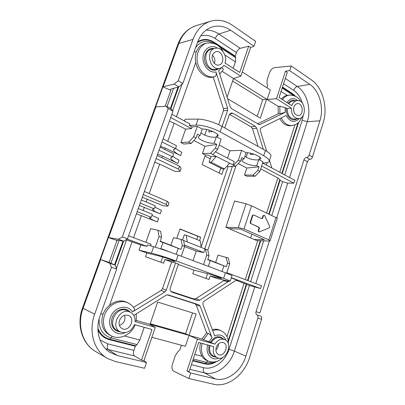 <?xml version="1.0" encoding="UTF-8"?>
<svg xmlns="http://www.w3.org/2000/svg" width="405" height="405" viewBox="0 0 405 405"><rect width="100%" height="100%" fill="white"/><g stroke="black" fill="none" stroke-linecap="round" stroke-linejoin="round"><path stroke-width="0.61" d="M254.011 46.226L250.639 47.512L248.69 46.19L240.236 48.306L218.923 34.045L230.622 30.228L254.011 46.226L255.661 41.371L232.354 25.252C225.55 20.64 218.503 19.243 211.202 21.05C202.799 23.536 196.729 29.651 192.993 39.407L178.2 80.747L182.847 83.45L178.944 86.857L171.183 88.978L170.546 89.49L170.88 90.345L165.164 106.272M109.107 262.44L115.288 265.148L116.721 269.047L111.446 267.285L109.871 263.321L100.501 259.453L108.418 237.558L118.503 239.259L122.32 236.89L127.494 238.813L123.834 241.218L116.448 240.135L116.989 240.479L109.107 262.44L100.501 259.453M111.446 267.285L94.664 314.179C88.158 331.609 94.107 351.216 107.614 358.516L115.309 361.518L144.555 368.277L146.519 362.5L143.927 360.718L141.512 360.136L134.541 355.924C133.351 354.896 133.144 353.049 133.918 350.381L135.336 346.255L137.011 344.589L139.841 340.013L144.195 327.336M166.227 106.196L171.097 108.844L172.96 111.203L168.217 108.631L166.227 106.196L155.631 106.96L162.916 86.812L174.15 84.103L178.2 80.747M168.217 108.631L122.32 236.89M306.55 157.418L309.936 159.378C311.06 159.216 311.901 158.411 312.468 156.958L309.147 155.019C308.575 156.477 307.709 157.277 306.55 157.418C305.395 157.56 304.535 158.355 303.968 159.803L256.041 311.678C255.646 313.283 255.95 314.341 256.947 314.847L260.724 316.113C261.686 316.609 261.974 317.662 261.579 319.277L249.708 357.149C244.549 374.625 227.782 387.808 213.627 384.249L188.867 378.523L173.806 371.218C171.993 369.957 171.517 367.694 172.383 364.429L175.289 355.706L178.109 351.444L179.855 349.9L181.405 345.242M312.468 156.958L323.139 122.912C328.166 107.689 322.81 87.52 311.237 79.805L291.23 65.969L274.605 67.64C272.383 68.131 270.717 69.741 269.603 72.465L267.113 79.952L267.067 83.997L267.664 85.657L266.961 87.774M309.936 159.378C308.812 159.535 307.972 160.334 307.415 161.777L259.868 312.974L256.041 311.678M150.23 323.691L185.606 333.735L192.527 312.913M257.2 116.326L262.713 99.736L232.612 81.041M251.93 234.1L250.675 237.988M196.734 239.456L197.797 236.302L179.967 229.058M204.991 156.122L210.276 158.811M219.161 173.036L220.806 168.156M247.673 152.766L246.189 157.236M206.692 129.478L204.748 135.098M205.988 278.443L207.583 273.628M160.866 262.253L162.678 256.993M164.972 250.356L165.068 250.072M291.23 65.969L289.707 70.632L285.505 71.194L276.468 98.693L291.322 108.11C291.382 114.676 293.802 118.189 298.586 118.65C307.051 118.311 305.755 99.519 297.295 100.561C294.769 100.88 292.947 102.576 291.828 105.659L279.04 97.504L287.277 72.394L285.505 71.194M309.147 155.019L319.899 120.837C324.182 107.922 319.585 90.806 309.779 84.356L289.707 70.632M188.867 378.523L190.669 373.02L215.339 378.903C227.24 381.996 241.496 370.929 245.896 356.091L257.863 318.046C258.253 316.421 257.95 315.353 256.947 314.847M230.622 30.228C224.608 26.219 218.432 25.145 212.088 27.003C205.355 29.302 200.495 34.405 197.508 42.302L182.847 83.45M172.96 111.203L127.494 238.813M116.721 269.047L100.106 315.687C94.841 329.903 99.301 345.9 110.038 352.451L117.384 355.555L146.519 362.5M186.968 371.031L197.427 339.208L214.933 344.134C217.774 339.876 221.054 338.367 224.785 339.618C233.66 343.035 225.95 361.857 217.298 357.706C213.648 355.651 212.488 351.975 213.81 346.675L198.683 342.473L189.14 371.552L186.968 371.031L190.669 373.02M240.236 48.306C238.606 48.909 237.34 50.331 236.434 52.574L235.224 56.087L235.685 57.707L220.183 47.582M231.341 277.708L260.567 288.557L249.424 285.469L236.145 280.27M261.63 165.999L293.898 183.197L287.297 183.065L282.594 181.653L280.068 180.321L279.83 179.633L277.901 177.962L260.693 168.87M170.88 291.392L193.777 298.92L196.04 298.566L224.395 280.209M232.03 275.602L230.197 281.232L227.347 280.898L216.731 278.427L210.139 276.033L221.611 278.508C221.813 278.139 211.258 274.519 206.545 273.355L193.97 270.155L178.311 264.46M193.97 270.155L192.78 273.699L208.99 279.516L210.139 276.033M258.071 146.433L252.523 128.724L251.1 126.831L229.453 114.347M250.746 153.282L250.356 154.452L254.127 154.259M133.473 307.39L161.134 290.476L162.506 288.719L171.639 262.035L164.86 259.57L175.228 261.589C175.476 261.159 163.478 257.008 158.816 255.919L146.812 253.009L139.021 250.174L140.844 244.99L146.924 246.372L147.43 244.924L153.632 246.721C158.856 248.214 170.409 252.138 178.129 255.039L225.438 272.762L232.045 275.552M146.812 253.009L145.506 256.74L163.595 263.23L164.86 259.57M126.097 239.73L140.844 244.99M132.121 241.76L109.593 305.264C115.42 300.723 121.242 299.751 127.054 302.353L127.332 302.5M151.9 337.309L185.409 346.315L189.034 335.365L150.017 324.319L157.641 302.049L196.101 314.027L189.034 335.365L185.606 333.735M214.933 344.134L201.999 339.036L189.034 335.365L197.427 339.208M201.999 339.036L206.677 332.819L196.258 305.107L194.977 303.816L167.068 294.794M143.927 360.718L155.292 327.356L149.339 324.127L136.384 320.461M212.306 329.645C214.928 328.916 217.379 329.057 219.652 330.08L221.084 330.748C223.525 331.984 225.347 333.705 226.557 335.907C227.65 337.223 228.293 340.033 228.481 344.331M217.475 48.2C211.339 43.927 203.462 48.64 203.021 57.09C202.389 65.499 209.441 73.452 215.941 71.943L227.62 108.17L227.615 110.342L223.413 110.788L223.413 108.631L213.172 77.087C205.897 79.041 197.311 71.918 195.792 62.284L176.479 116.726M184.493 121.034L185.131 119.217L198.106 119.116C203.705 118.979 214.974 122.391 222.021 126.385L220.148 131.873L263.701 155.743C267.513 157.884 269.36 159.671 269.239 161.109C269.052 162.066 267.913 162.633 265.812 162.815L262.587 163.078M209.405 130.197L208.788 131.995L212.858 131.493M223.413 110.788L218.66 124.674M222.244 71.442L266.617 99.179L262.713 99.736M242.301 71.979L270.317 89.92L267.143 99.508L278.174 106.404L278.24 113.81L257.55 123.859M227.595 98.714L260.324 118.184L266.617 99.179M227.094 97.154L233.493 78.474L240.884 76.135L250.639 47.512M290.846 125.677L290.486 125.722C286.057 125.965 282.503 123.586 279.825 118.584M235.685 57.707L235.421 61.849L233.214 68.278M289.585 95.084L287.135 95.342C284.948 95.803 283.034 97.023 281.394 99.007M200.536 342.984C199.3 348.087 199.812 352.532 202.065 356.319C203.229 358.238 204.743 359.594 206.606 360.389L208.413 361.149C202.409 357.949 200.308 352.041 202.095 343.42M201.108 247.004L228.091 166.632L226.972 166.06M205.36 155.044L202.439 153.556L210.539 153.272L216.28 156.462L211.03 156.603L208.059 155.085L205.36 155.044L202.095 164.567L221.859 174.373L223.681 168.956M193.863 140.479L204.95 146.251L202.439 153.556M169.386 121.227L174.201 123.15L185.622 129.185L180.919 142.585L183.789 144.048L191.322 143.37L188.811 142.079L193.732 136.708L196.091 137.943L197.407 134.151L200.029 135.538L202.156 129.397M162.01 141.937L175.436 148.64L173.553 149.804C173.548 151.308 175.902 153.252 180.62 155.631L165.351 148.088L160.486 146.21M159.064 150.209L172.565 156.796L170.707 157.864C170.733 159.292 173.117 161.175 177.866 163.514L162.511 156.097L157.631 154.229M156.102 158.517L178.494 169.194L179.536 166.207L181.141 168.232L180.053 171.366L175.147 171.452L159.661 164.141L154.761 162.284M143.259 194.567L166.202 204.403L167.933 206.135L163.144 205.765L142.312 197.22M140.221 203.082L154.219 208.929L152.558 209.38C152.776 210.291 155.343 211.774 160.258 213.84L139.376 205.467M137.173 211.638L151.252 217.358L149.627 217.708C149.87 218.533 152.467 219.956 157.413 221.975L136.424 213.749M145.911 242.311L150.711 228.638L158.021 230.334L160.689 231.382L161.539 237.426L159.018 236.449L155.272 247.207M181.303 256.228L184.65 246.392L183.612 240.428L181.086 239.431L173.522 237.608L170.88 245.283L160.228 241.208M199.559 240.595L200.667 237.305L180.017 228.911L176.767 238.388M226.613 273.208L229.665 263.858L228.293 258.061L218.047 255.115L215.632 262.425L207.816 259.428M238.267 163.579L246.827 168.035L244.524 175.006L246.979 176.256L255.094 176.226L252.958 175.122L257.858 170.353L259.863 171.406L262.992 161.833L258.775 159.56L258.673 159.859M254.011 239.431L256.866 240.661L269.067 241.046L270.11 240.783L268.874 239.881L243.997 228.936L238.267 227.539L225.884 227.276L254.011 239.431L264.379 239.73L240.464 229.083L228.946 228.602M238.267 227.539L246.043 203.791L234.576 201.001L225.884 227.276M227.544 158.132L230.02 150.781L219.145 145.005M193.033 260.623L196.243 251.1L203.766 252.583L204.991 248.923L183.622 240.494M184.589 246.579L196.243 251.1M206.844 43.107L205.512 43.406C201.153 44.388 198.04 47.324 196.162 52.21C195.18 55.409 195.053 58.765 195.792 62.284M109.593 305.264C106.621 307.658 104.404 310.675 102.946 314.31C100.248 324.051 102.637 331.062 110.12 335.345L111.709 336.079C103.958 332.652 101.032 321.489 105.67 312.528C110.201 303.512 120.887 299.168 128.284 302.991L127.054 302.353M228.795 281.207L199.721 300.211L197.448 300.571L171.841 292.147C170.333 291.256 169.847 289.798 170.378 287.768L178.453 264.045L175.542 262.982L166.263 290.188L164.881 291.959L132.384 311.961C127.697 303.709 114.083 306.701 110.535 317.145C106.652 327.508 115.916 337.102 125.12 332.672M133.787 315.449L166.131 295.154L167.969 294.83L198.875 304.828L200.161 306.129L212.002 337.78L208.98 341.709M237.208 280.174L235.75 280.478L204.338 300.991C203.077 301.993 202.652 303.274 203.067 304.828L214.645 335.932C219.905 333.791 223.712 335.279 226.066 340.402M237.229 280.179L231.265 277.951M224.775 127.914L229.19 114.944L231.215 112.96L232.875 113.248L255.312 126.274L256.735 128.182L263.321 149.354M267.275 162.592L266.181 164.951M271.846 167.999L269.487 160.35M266.677 151.252L260.435 131.053C260.076 129.453 260.466 128.289 261.589 127.56L286.173 115.455C290.01 122.143 294.384 123.171 299.285 118.533M278.174 106.404L279.84 106.216L285.155 107.619L287.246 108.606L291.322 108.11M221.55 67.589L218.649 70.845L230.248 106.981L231.468 108.596L259.453 124.73L285.257 112.342L279.926 113.749L279.84 106.216M222.122 126.441L227.615 110.342M213.172 77.087L214.655 76.687C207.628 78.428 199.503 72.024 197.524 62.846C195.438 53.693 200.171 44.302 207.4 42.986C214.508 42.429 219.697 45.269 222.968 51.511M278.24 113.81L279.926 113.749M203.482 339.724L208.246 333.411L206.677 332.819M211.03 156.603L209.101 162.263L211.177 162.233L216.28 156.462L235.72 166.242L231.807 166.349L232.318 166.612L204.803 248.847M215.379 151.809L234.206 161.6L233.037 165.088M184.417 245.045L203.766 252.583M208.352 266.363L210.261 260.617L207.74 259.651L209.005 255.838L207.78 249.966L204.991 248.923M228.091 166.632L232.318 166.612M229.427 163.23L224.471 168.941L222.451 168.981L209.101 162.263M187.231 241.917L186.29 235.259L200.262 240.874L201.163 247.415M186.29 235.259L184.331 234.814L182.559 240.013M211.177 162.233L224.471 168.941M200.667 237.305L197.797 236.302M166.202 204.403L167.265 201.361L144.367 191.454M151.252 217.358L152.346 214.26L138.297 208.494M154.219 208.929L155.307 205.841L141.34 199.954M167.933 206.135L169.047 202.945L167.265 201.361M154.847 207.152L161.473 210.367L160.258 213.84M151.951 215.384L158.633 218.487L157.413 221.975M179.536 166.207L157.191 155.464M163.088 138.905L176.489 145.653L175.436 148.64M160.147 147.167L173.623 153.799L172.565 156.796M180.053 171.366L178.494 169.194M172.763 156.234C174.013 157.388 176.104 158.689 179.045 160.132L177.866 163.514M175.567 148.265C176.798 149.465 178.873 150.797 181.799 152.265L180.62 155.631M139.021 250.174L151.394 253.15C156.71 254.406 168.369 258.071 176.119 260.926L223.611 278.346L225.438 272.762M171.639 262.035L175.542 262.982M230.197 281.232C229.969 280.847 227.772 279.885 223.611 278.346M214.199 268.555L208.362 266.328M170.454 252.254L160.876 248.574M229.665 263.858L227.529 263.027L226.309 266.758L223.884 265.832L222.031 271.487M209.005 255.838L206.752 254.968L203.553 264.566M184.65 246.392L182.26 245.465L180.924 249.389L178.22 248.356L176.18 254.315M160.744 248.943L162.972 242.519L160.147 241.441L161.539 237.426M198.106 119.116L196.015 125.11L189.297 125.423L192.097 126.927L197.316 126.406L202.242 129.063L202.13 129.382M197.316 126.406L193.732 136.708M204.95 146.251L216.726 144.393L215.46 148.103L217.693 149.278L221.11 139.239L216.407 136.703L216.3 137.022M216.726 144.393L214.21 143.056L216.275 137.006C212.367 138.08 203.431 135.513 201.042 132.617M245.967 153.009L246.068 152.705L241.658 150.326L238.383 160.137L240.494 161.241L241.699 157.631L244.048 158.876L245.992 153.024M246.827 168.035L259.018 166.809L256.76 165.615L258.648 159.848C253.495 160.208 248.908 159.038 244.893 156.33M259.018 166.809L257.858 170.353M162.972 242.519L178.22 248.356M210.261 260.617L223.884 265.832M269.239 161.109L270.97 155.783C271.061 154.432 269.209 152.675 265.412 150.513L222.021 126.385M270.97 155.783L270.854 156.133M196.015 125.11C201.7 124.745 213.076 127.924 220.148 131.873M202.242 129.063L202.748 129.043C207.745 128.668 219.014 133.599 218.184 135.756L216.817 136.637L217.571 134.44M216.407 136.703L216.817 136.637M230.02 150.781L241.658 150.326M246.068 152.705L246.594 152.71C251.561 152.614 261.544 156.806 260.861 158.674L259.205 159.519L259.959 157.226M258.775 159.56L259.205 159.519M214.21 143.056C209.309 144.145 197.346 139.426 198.268 136.728L200.029 135.538M256.76 165.615C251.839 166.349 241.203 162.359 241.967 160.031L244.048 158.876M206.752 254.968L205.401 249.024M227.529 263.027L226.03 257.165M215.632 262.425L226.309 266.758M182.26 245.465L181.086 239.431M170.88 245.283L180.924 249.389M159.018 236.449L158.021 230.334M150.554 245.83L151.1 244.256L128.567 235.796M233.472 165.083L238.383 160.137M240.494 161.241L235.72 166.242M244.524 175.006L252.958 175.122M259.863 171.406L255.094 176.226M210.539 153.272L215.46 148.103M217.693 149.278L212.919 154.497M192.097 126.927L191.509 128.618L185.622 129.185M180.919 142.585L188.811 142.079M196.091 137.943L191.322 143.37M115.288 265.148L109.871 263.321M116.989 240.479L108.418 237.558M118.503 239.259L123.834 241.218M170.88 90.345L162.916 86.812M174.15 84.103L178.944 86.857M189.297 125.423L189.829 123.905L171.872 114.251M170.702 117.531L191.509 128.618M293.898 183.197L294.8 180.336L262.683 163.073M127.16 239.031L146.924 246.372M260.567 288.557L261.473 285.697L226.79 272.671M207.831 250.199L235.912 166.045M246.043 203.791L251.53 205.821L277.273 218.249M261.757 218.69L262.258 218.138L262.698 218.194L261.817 218.72L253.55 214.913L252.816 215.49L250.543 222.482L250.908 223.595L259.063 227.271L259.423 228.369L258.633 230.82L259.124 231.949L269.371 227.812L269.781 226.522L264.673 215.571L264.197 215.192L263.478 215.759L262.698 218.194M263.478 215.759L263.042 215.708L262.258 218.138M263.042 215.708L264.197 215.192M259.124 231.949L258.684 231.883L258.198 230.754L258.987 228.304L258.628 227.21L259.063 227.271M250.908 223.595L258.628 227.21M250.477 223.535L250.108 222.426L252.381 215.435L253.55 214.913M218.427 343.88C218.472 346.29 217.622 348.315 215.885 349.95M124.517 315.328C125.768 320.117 124.062 323.474 119.404 325.407M212.503 55.232C214.751 57.586 215.389 60.33 214.422 63.453M293.554 108.823L293.762 111.314M293.898 107.026C294.607 105.032 295.772 103.898 297.397 103.629C303.153 102.688 304.054 115.612 298.252 115.622C294.541 114.848 293.088 111.982 293.898 107.026M212.534 55.141C213.212 53.323 214.346 52.184 215.931 51.729C222.755 49.673 225.787 64.137 218.761 65.018C214.706 65.949 210.732 59.717 212.534 55.141M119.49 320.416C121.54 316.047 124.537 314.386 128.476 315.444C136.222 318.325 129.119 332.718 121.971 328.511C119.293 326.744 118.462 324.046 119.49 320.416M216.28 347.313C217.915 343.44 220.285 341.871 223.398 342.595C229.584 344.69 224.243 357.686 218.432 354.583C216.123 353.155 215.404 350.73 216.28 347.313M155.292 327.356L135.067 321.666C135.316 317.262 133.746 314.118 130.349 312.245C119.92 306.494 109.421 327.291 120.528 331.968C126.628 333.801 131.255 331.356 134.414 324.618L151.971 329.498L141.512 360.136M248.69 46.19L239.73 72.434L225.033 63.058C227.706 56.143 221.621 46.666 215.379 48.286C205.077 49.936 209.689 71.128 219.647 68.344C221.363 67.944 222.775 66.947 223.889 65.362L240.884 76.135M215.941 71.943C216.589 74.434 216.199 76.008 214.772 76.661L214.756 76.666M221.707 67.686C222.927 68.48 223.444 69.179 223.266 69.792L223.211 69.903M208.246 333.411C209.831 334.191 211.081 335.649 212.002 337.78M134.495 308.985C134.784 309.86 134.08 310.853 132.384 311.961M136.298 320.942L135.118 320.836M276.468 98.693L267.143 99.508M209.841 21.465L196.87 25.429C188.522 27.899 182.503 33.909 178.813 43.451L192.993 39.407M100.703 259.539L83.071 308.321L94.664 314.179M155.864 106.935L108.636 237.593M107.021 358.172L95.909 351.667C82.564 344.442 76.677 325.286 83.071 308.321L82.554 307.916L177.932 44.191L178.813 43.451L163.164 86.736M261.579 319.277L257.863 318.046M236.434 52.574L215.202 38.551C216.133 36.247 217.374 34.749 218.923 34.045C214.852 31.347 210.57 30.041 206.084 30.132M105.502 348.715L108.181 349.53L117.384 355.555M100.01 339.992L107.831 343.891C107.001 346.634 107.117 348.513 108.181 349.53L134.541 355.924M189.869 369.345L204.545 372.904L215.339 378.903M191.403 364.667L203.599 367.7C202.945 370.175 203.264 371.911 204.545 372.904C216.148 375.972 230.065 365.401 234.348 351.12L245.896 356.091M289.55 177.517L307.309 121.672L319.899 120.837M203.599 367.7C213.45 370.378 225.367 361.457 229.038 349.272L234.348 351.12L254.699 287.115M255.828 283.576L269.35 241.046M276.742 217.804L287.783 183.075M284.745 174.93L302.206 120.285L307.309 121.672C311.491 109.203 306.944 92.689 297.321 86.498L309.779 84.356M302.353 103.098C300.642 97.428 297.736 93.175 293.63 90.345C294.45 88.255 295.68 86.969 297.321 86.498L285.287 78.448M215.202 38.551C210.529 35.534 205.715 34.617 200.764 35.802M173.603 88.315L167.037 106.636M178.028 87.11L170.399 108.464M235.224 56.087L213.936 42.145C208.367 38.703 202.956 38.576 197.706 41.766M295.721 96.43L292.562 93.641L282.472 87.034M282.224 173.578L298.667 122.259M302.206 120.285L303.32 115.121M293.63 90.345L283.566 83.703M229.038 349.272L249.424 285.469M228.374 341.683L246.706 284.467M192.669 360.799L204.839 363.887C208.919 364.829 212.969 363.958 216.989 361.275M97.919 329.994C100.364 335.041 104.166 338.266 109.32 339.658L135.336 346.255M123.019 241.091L114.534 264.835M119.075 240.464L110.884 263.316M107.831 343.891L133.918 350.381M250.649 281.632L263.67 240.879M271.801 215.435L282.594 181.653M247.941 280.614L260.699 240.783M269.214 214.204L280.068 180.321M226.942 336.646L244.099 283.216M279.739 172.241L294.982 124.77M235.421 61.849L224.897 55.029M287.135 95.342L281.04 91.398M194.77 354.405L202.065 356.319M124.537 336.003L139.841 340.013M174.201 123.15L167.771 141.264M165.351 148.088L164.855 149.485M162.511 156.097L161.929 157.742M159.661 164.141L149.222 193.555M147.288 199.017L146.225 202.014M144.367 207.249L143.208 210.509M141.431 215.521L133.569 237.674M245.258 279.607L257.757 240.691M266.652 212.989L277.901 177.962M235.199 56.503L213.896 42.56C208.145 39.042 202.637 39.077 197.372 42.677M213.708 43.37C206.57 39.69 200.536 41.113 195.605 47.638M213.936 42.145L214.24 43.553M294.997 96.051L292.557 94.031L293.109 95.221L282.138 88.052M292.562 93.641L292.557 94.031L282.366 87.364M293.478 95.474L293.185 95.388M282.017 173.467L298.318 122.593M281.834 173.37L298.019 122.862M247.718 280.528L260.455 240.778M268.996 214.103L279.875 180.154M247.521 280.457L260.238 240.767M268.809 214.017L279.83 179.633M228.228 340.656L246.321 284.194M228.304 341.121L246.488 284.371M192.82 360.344L205.102 363.467C208.676 364.313 212.271 363.695 215.88 361.614M204.839 363.887L206.474 362.369C208.772 362.941 211.137 362.814 213.572 361.984M193.266 358.987L206.474 362.369L207.816 360.901M97.878 328.293C100.121 334.014 104.029 337.649 109.603 339.188L110.945 337.912L137.011 344.589M109.32 339.658L109.603 339.188L135.619 345.799M99.119 318.877C98.714 328.814 102.657 335.158 110.945 337.912L112.251 336.312M182.098 84.103L172.601 110.747M178.691 86.928L170.905 108.737M123.606 241.183L115.081 265.062M126.578 239.881L116.448 268.297M196.162 52.21L194.218 51.536M102.946 314.31L100.845 313.612M120.209 331.817C113.233 331.786 109.183 323.074 112.96 315.946C116.549 308.737 125.96 306.777 130.157 312.149M210.377 342.103C214.711 336.185 219.065 335.158 223.444 339.015M215.885 357.094C210.17 356.506 207.881 352.588 209.036 345.349M207.674 344.969C204.97 353.702 211.678 361.508 218.69 358.101M297.812 100.551C293.752 97.529 290.117 98.192 286.917 102.526M288.117 103.295C290.127 100.607 292.521 99.762 295.301 100.754M296.794 118.847C291.995 122.416 285.338 115.881 286.345 108.368M285.155 107.619L285.257 112.342M218.71 68.577C214.139 72.571 206.555 68.769 204.905 61.454C203.077 54.174 208.17 47.127 214.073 48.6M282.442 99.67C284.462 96.841 286.937 95.307 289.869 95.064C295.022 95.317 298.637 97.473 300.712 101.539M301.963 116.979C299.928 121.632 298.191 122.669 297.928 122.943C296.916 124.026 294.967 124.887 292.091 125.52C287.494 125.752 283.875 123.206 281.237 117.885M212.696 330.683C215.678 329.569 218.472 329.589 221.084 330.748M174.307 261.058L174.15 261.519M220.401 277.876L220.244 278.356M176.119 260.926L178.129 255.039M151.394 253.15L153.632 246.721M265.412 150.513L263.701 155.743M237.006 280.144L237.426 280.24M243.997 228.936L251.53 205.821M268.874 239.881L276.018 217.434M250.543 222.482L250.108 222.426M252.816 215.49L252.381 215.435M258.633 230.82L258.198 230.754M258.987 228.304L259.423 228.369M303.968 159.803L307.415 161.777M287.246 108.606C287.348 115.152 289.793 118.65 294.587 119.095L298.586 118.65M297.113 100.577L293.276 100.946C291.524 101.113 290.056 102.055 288.866 103.771M215.035 48.372L211.623 49.182C201.25 50.848 205.902 72.085 215.931 69.28L219.647 68.344M130.349 312.245L127.241 310.701C116.756 304.919 106.206 325.742 117.374 330.445L120.528 331.968M209.972 345.607C208.914 350.695 210.139 354.198 213.658 356.127L217.298 357.706M224.785 339.618L221.191 338.003C217.465 336.742 214.169 338.221 211.314 342.438M252.523 128.724L256.735 128.182M251.1 126.831L255.312 126.274M229.66 114.013L232.875 113.248M260.218 124.558L258.724 124.543M227.62 108.17L223.413 108.631M162.506 288.719L166.263 290.188M196.04 298.566L199.721 300.211M228.131 281.819L223.833 280.7M167.812 294.8L168.085 294.865M194.977 303.816L198.875 304.828M193.777 298.92L197.448 300.571M171.533 291.98L172.115 292.253M161.134 290.476L164.881 291.959M196.258 305.107L200.161 306.129M210.808 27.464L212.088 27.003M109.325 351.98L110.038 352.451M214.772 76.661L213.227 77.072M292.091 125.52L290.486 125.722M173.553 149.804L173.659 149.496M170.707 157.864L170.814 157.575M196.87 25.429C188.001 28.148 181.708 34.349 177.987 44.029M95.909 351.667C82.033 344.078 76.221 324.673 82.544 307.957M270.11 240.783L277.283 218.219M215.673 51.805L215.931 51.729M225.352 61.924L225.256 63.205M219.712 74.161L223.271 69.792M223.145 357.18C220.016 360.015 217.581 361.493 215.845 361.619C213.43 362.257 210.954 362.095 208.413 361.149M134.5 308.985C133.007 306.352 130.936 304.358 128.284 302.991M111.709 336.079C120.331 340.2 131.66 334.302 135.179 324.83M136.242 313.673L136.298 320.962"/></g></svg>
